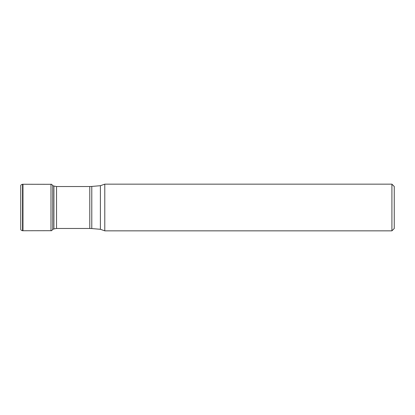 <?xml version="1.0" encoding="UTF-8"?>
<svg xmlns="http://www.w3.org/2000/svg" width="415" height="415" viewBox="0 0 415 415"><rect width="100%" height="100%" fill="white"/><g stroke="black" fill="none" stroke-linecap="round" stroke-linejoin="round"><path stroke-width="0.62" d="M391.916 230.844L391.916 184.156L104.788 184.156L104.788 230.844L391.916 230.844L394.25 228.509L394.25 186.491L391.916 184.156M20.75 229.023L20.75 185.977L20.75 229.023C20.568 229.806 21.17 230.382 22.555 230.75L22.555 184.25C21.17 184.618 20.568 185.194 20.75 185.977M52.757 185.92C52.15 184.587 51.564 184.053 50.993 184.312L50.993 230.688L22.97 230.74L22.97 184.26L22.555 184.25M52.721 207.5L52.721 229.396L53.919 228.945L53.919 186.055L52.721 185.604L52.721 207.5M91.782 207.5L91.782 228.556L100.394 229.298L100.394 185.702L91.782 186.444L91.782 207.5M91.782 228.556L89.78 228.473L89.78 186.527L56.539 186.527L56.539 228.473L53.919 228.945M22.97 230.74L22.555 230.75M50.993 184.312L22.97 184.26M50.993 230.688C51.564 230.948 52.15 230.413 52.757 229.08M89.78 228.473L56.539 228.473M104.788 230.844L100.394 229.298M104.788 184.156L100.394 185.702M89.78 186.527L91.782 186.444M56.539 186.527L53.919 186.055"/></g></svg>
